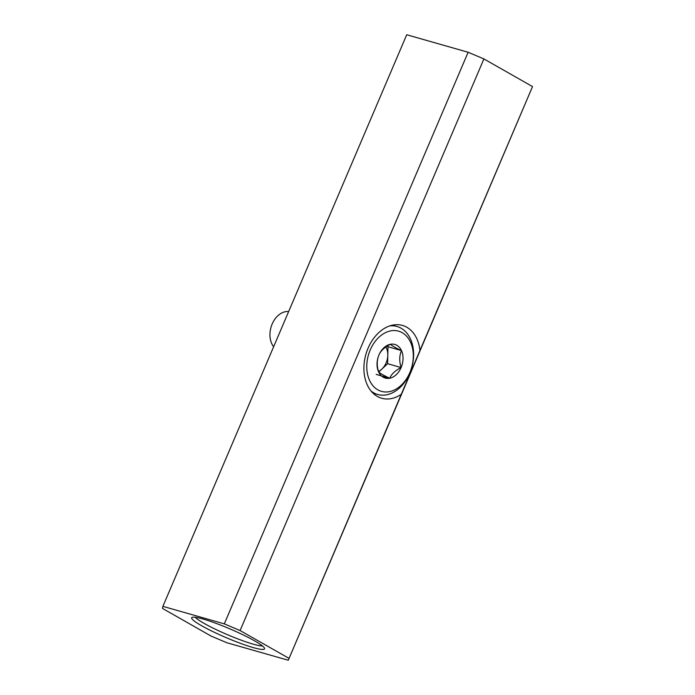 <?xml version="1.0" encoding="UTF-8"?>
<svg xmlns="http://www.w3.org/2000/svg" width="695" height="695" viewBox="0 0 695 695"><rect width="100%" height="100%" fill="white"/><g stroke="black" fill="none" stroke-linecap="round" stroke-linejoin="round"><path stroke-width="1.04" d="M419.962 350.462L401.267 394.308A37.86 27.218 -74.1 0 1 381.685 398.244A37.86 27.218 -74.1 0 1 377.315 396.411A37.86 27.218 -74.1 0 1 366.891 351.244A37.86 27.218 -74.1 0 1 402.44 325.425A37.86 27.218 -74.1 0 1 419.962 350.462L532.526 86.58L483.902 58.927L468.126 52.255L406.714 34.75L162.899 606.361L162.474 608.42L211.098 636.073L226.874 642.745L288.286 660.25L401.267 394.308M288.286 660.25L532.526 86.58M288.712 658.191L240.088 630.547L483.902 58.927M240.088 630.547L224.311 623.867L468.126 52.255M224.311 623.867L162.899 606.361M201.62 625.743A39.606 4.761 -156.9 0 0 241.921 643.874A39.606 4.761 -156.9 0 0 264.569 648.487A39.606 4.761 -156.9 0 0 229.967 628.914A39.606 4.761 -156.9 0 0 191.881 617.49A39.606 4.761 -156.9 0 0 201.62 625.743M195.173 617.264A37.86 4.552 -156.9 0 0 203.965 623.311A37.86 4.552 -156.9 0 0 262.449 645.959M378.601 371.938C376.681 365.735 376.803 360.071 378.957 354.954C380.704 350.836 384.517 347.283 390.399 344.277C392.049 345.797 395.742 347.891 401.475 350.584C399.321 355.623 399.199 361.278 401.119 367.559C395.29 370.513 391.476 374.075 389.678 378.236C383.961 375.561 380.269 373.467 378.601 371.938A17.488 12.571 -74.1 0 1 378.957 354.954A17.488 12.571 -74.1 0 1 390.399 344.277A17.488 12.571 -74.1 0 1 401.475 350.584A17.488 12.571 -74.1 0 1 401.119 367.559A17.488 12.571 -74.1 0 1 389.678 378.236A17.488 12.571 -74.1 0 1 378.601 371.938M409.868 372.537A31.301 22.501 -74.1 0 1 369.566 380.373A31.301 22.501 -74.1 0 1 390.686 330.872A31.301 22.501 -74.1 0 1 409.868 372.537M389.634 325.929A35.341 25.402 -74.1 0 1 397.027 326.502A35.341 25.402 -74.1 0 1 409.729 373.224A35.341 25.402 -74.1 0 1 377.654 394.473A35.341 25.402 -74.1 0 1 371.069 391.059M273.639 346.744A20.19 14.517 -74.1 0 1 272.162 324.026A20.19 14.517 -74.1 0 1 288.651 311.534M385.838 347.005A15.142 10.885 -74.1 0 1 387.801 355.223L387.984 346.736L387.046 346.197M387.801 355.223A15.142 10.885 -74.1 0 1 381.903 369.054L387.619 363.711L387.801 355.223M378.706 372.034L381.903 369.054A15.142 10.885 -74.1 0 1 378.445 371.399M387.984 346.736L401.475 350.584M376.186 374.388L389.678 378.236M387.619 363.711L401.119 367.559M397.027 326.502L392.354 325.173M377.654 394.473L372.98 393.144"/></g></svg>

